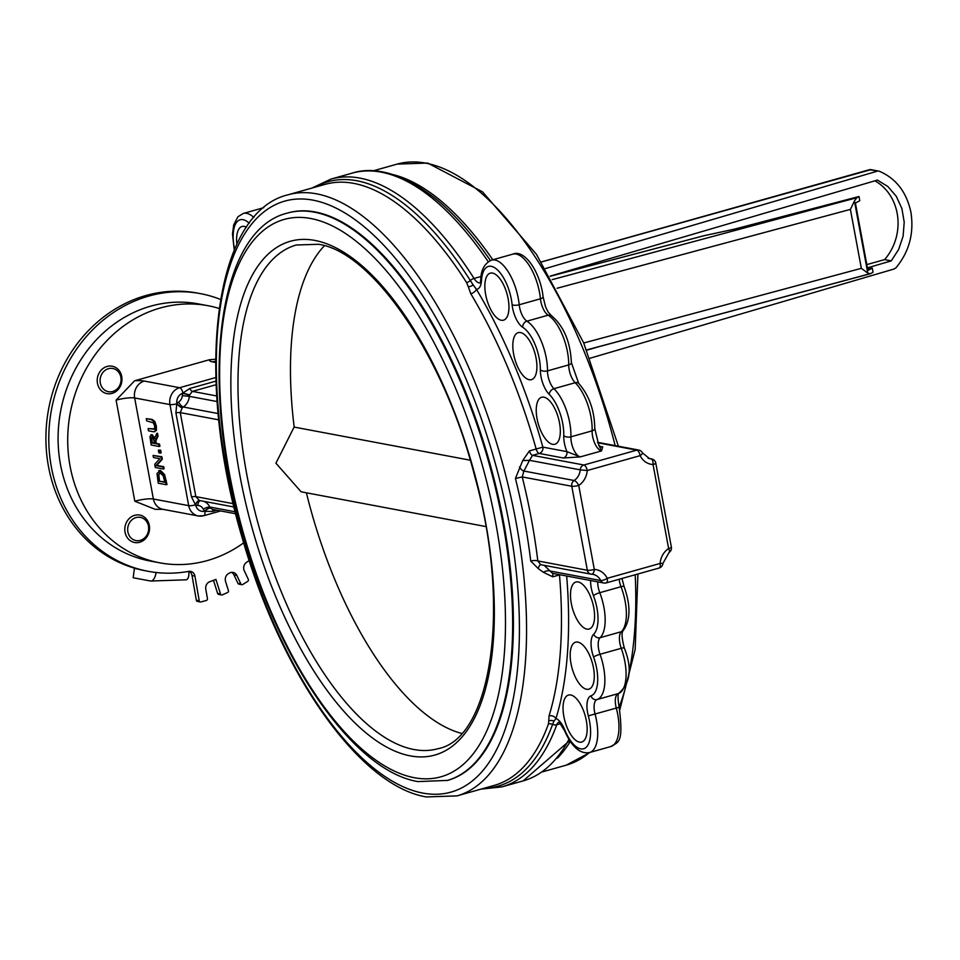 <?xml version="1.0" encoding="UTF-8"?>
<svg xmlns="http://www.w3.org/2000/svg" width="960" height="960" viewBox="0 0 960 960"><rect width="100%" height="100%" fill="white"/><g stroke="black" fill="none" stroke-linecap="round" stroke-linejoin="round"><path stroke-width="1.44" d="M215.976 381.108L189.828 388.464L182.904 393.024L189.624 394.92L192.384 391.38L216.12 384.708M189.552 395.136L182.736 393.276A10.464 9.252 100.7 0 0 182.304 395.664L189.336 396.336A5.232 4.62 -79.3 0 1 189.552 395.136L189.624 394.92M182.304 395.664A7.848 6.936 -79.3 0 1 178.656 402.06A10.464 9.252 100.7 0 0 176.88 403.536A5.232 1.452 -136.3 0 0 182.376 407.724A5.232 4.62 -79.3 0 1 183.264 406.992A13.08 11.556 100.7 0 0 189.336 396.336L217.104 401.556M215.856 377.508L179.604 387.708A5.232 2.244 74.3 0 1 182.904 393.024L182.736 393.276A8.724 7.704 -79.3 0 0 176.88 403.536L176.748 403.812A5.232 1.224 -137.9 0 0 182.22 407.892L182.376 407.724M144.288 381.06A27.9 5.244 -10.5 0 0 134.616 380.772L116.1 400.152A13.956 2.616 169.5 0 1 134.652 397.956A13.956 12.324 100.7 0 1 144.288 381.06L179.604 387.708A13.956 12.324 100.7 0 0 169.968 404.592A5.232 0.984 -10.5 0 0 176.748 403.812L175.908 412.872L191.472 496.884L195.48 504.876A5.232 2.28 110.4 0 1 199.38 500.424L195.84 496.632L180.264 412.62L182.22 407.892M200.628 500.688A5.232 4.62 -79.3 0 1 200.064 500.616A5.232 4.62 -79.3 0 1 199.572 500.496A5.232 2.436 -72.2 0 0 195.696 505.056A10.464 9.252 100.7 0 0 197.82 505.44A5.232 2.436 92.7 0 1 200.328 500.664M197.82 505.44A7.848 6.936 -79.3 0 1 203.352 509.244A10.464 9.252 100.7 0 0 204.588 511.176A5.232 1.968 140.5 0 1 210.468 507.996A5.232 4.62 -79.3 0 1 209.856 507.024A13.08 11.556 100.7 0 0 203.664 501.288M162.936 509.316L198.252 515.952A13.956 12.324 100.7 0 1 188.7 505.656L153.384 499.008A13.956 2.616 -10.5 0 0 134.82 501.216L155.196 509.328L162.936 509.316A13.956 12.324 -79.3 0 1 153.384 499.008L134.652 397.956L169.968 404.592L188.7 505.656A5.232 0.984 -10.5 0 0 195.48 504.876L195.696 505.056A8.724 7.704 -79.3 0 0 204.588 511.176L204.828 511.308A5.232 2.172 138.4 0 1 210.6 508.152L210.468 507.996M235.68 513.768L212.544 509.412L210.6 508.152M220.692 510.948L203.808 515.7A5.232 2.244 74.3 0 1 203.328 515.712A13.956 12.324 100.7 0 1 198.252 515.952L203.808 515.7A5.232 2.244 74.3 0 0 204.828 511.308L212.616 511.428L216.864 510.228M602.736 446.892A5.232 4.62 -79.3 0 1 600.84 446.976L598.752 445.032L601.5 450.936L602.736 446.892L599.784 446.34M655.788 463.116A5.232 0.984 169.5 0 1 653.052 464.52L668.628 548.532A18.312 16.176 100.7 0 0 660.12 563.448L662.928 563.388L669.072 552.468A5.232 1.872 -123.1 0 0 668.628 548.532A5.232 0.984 -10.5 0 0 671.364 547.128L655.788 463.116A5.232 5.232 0 0 0 651.612 458.928A5.232 4.62 100.7 0 0 651.048 458.868A13.08 11.556 -79.3 0 1 649.632 458.7L642.432 452.88A5.232 1.584 153.9 0 1 640.14 455.64A5.232 2.244 -105.7 0 0 636.792 450.132L583.896 465.012L532.524 455.352L539.256 453.456A5.232 2.244 74.3 0 1 536.16 449.016L529.428 450.912L522.708 460.596L515.436 478.464A312.192 133.908 74.3 0 1 530.748 561.084L538.32 568.656L543.408 572.292L552.756 576.816L559.488 574.92A5.232 2.244 74.3 0 1 559.476 574.668M578.736 485.424A5.232 0.984 169.5 0 1 571.776 486.252L587.352 570.264A5.232 0.984 -10.5 0 0 594.312 569.436A5.232 2.436 92.7 0 1 591.648 574.212L591.648 574.212A5.232 2.436 92.7 0 1 591.492 574.188A5.232 4.62 100.7 0 1 590.928 574.128A5.232 5.232 0 0 0 591.648 574.212L592.908 574.356A13.08 11.556 -79.3 0 1 600.72 580.536A5.232 1.584 -26.1 0 0 607.224 578.316A5.232 2.244 74.3 0 1 606.228 582.9A5.232 2.244 74.3 0 1 605.748 582.924A5.232 4.62 100.7 0 1 603.852 583.008A5.232 5.232 0 0 0 606.228 582.9L659.124 568.032A5.232 2.244 -105.7 0 0 660.12 563.448L607.224 578.316A18.312 16.176 100.7 0 0 594.312 569.436L578.736 485.424A18.312 16.176 100.7 0 0 587.244 470.52L580.212 469.848A13.08 11.556 -79.3 0 1 574.128 480.504A5.232 1.872 56.9 0 1 578.736 485.424M530.748 561.084A5.232 1.608 -6.9 0 1 537.816 560.952L587.352 570.264A5.232 4.62 100.7 0 0 590.928 574.128L540.72 564.684L537.816 560.952A317.424 136.152 -105.7 0 0 522.24 476.94L523.884 471.048L529.524 460.32L580.212 469.848A5.232 4.62 100.7 0 1 583.896 465.012A5.232 2.244 74.3 0 1 587.244 470.52L640.14 455.64A18.312 16.176 100.7 0 0 653.052 464.52A5.232 2.436 -87.3 0 0 651.048 458.868L648.336 458.352M519.468 466.98A5.232 2.088 55.9 0 0 523.884 471.048L574.128 480.504A5.232 4.62 100.7 0 0 571.776 486.252L522.24 476.94L515.436 478.464M543.408 572.292A5.232 2.376 -21.9 0 1 550.032 571.008L600.72 580.536A5.232 4.62 100.7 0 0 603.852 583.008L552.54 573.36L544.188 565.332M470.808 293.784A5.232 2.532 -31 0 0 476.424 289.296A317.424 136.152 -105.7 0 1 542.868 447.12A5.232 4.62 -79.3 0 1 539.256 453.456L563.304 457.98A5.232 4.62 100.7 0 0 566.928 451.644L542.868 447.12L536.16 449.016A312.192 133.908 74.3 0 0 470.808 293.784L468.276 286.74A5.232 3.156 165.1 0 0 473.112 284.904L470.34 280.536A5.232 2.712 -32.5 0 1 466.632 282.624L468.276 286.74M563.304 457.98L580.272 456.9L566.928 451.644A19.188 8.232 -105.7 0 1 563.76 435.624A5.232 2.784 1.7 0 0 570.9 436.824A36.624 15.708 -105.7 0 0 553.956 388.692A13.956 5.988 74.3 0 1 547.5 370.872A36.624 15.708 -105.7 0 0 526.92 321.168A13.956 5.988 74.3 0 1 519.204 304.764A36.624 15.708 -105.7 0 0 491.532 260.124C484.728 263.28 481.152 269.556 480.804 278.964L480.372 282.852M540.936 564.72A5.232 2.652 -87.5 0 0 538.32 568.656M529.428 450.912A5.232 2.244 74.3 0 0 532.524 455.352L529.524 460.32L522.708 460.596M483.912 788.316A313.932 134.664 -105.7 0 0 552.6 724.368L553.968 721.164A5.232 4.464 -3.7 0 0 548.76 720.996L549.036 715.896A312.192 133.908 74.3 0 0 559.488 574.92A5.232 1.932 175.1 0 1 560.064 574.776M485.808 526.548L301.104 491.808L275.928 463.2L294.18 426.972M287.7 213A294.756 126.432 74.3 0 1 288.084 212.892A294.756 126.432 74.3 0 1 489.6 462.408A294.756 126.432 74.3 0 1 447.696 780.384A294.756 126.432 74.3 0 1 447.324 780.48M548.76 720.996L548.436 723.984A312.192 133.908 74.3 0 1 494.172 785.424L456.972 795.888A312.192 133.908 -105.7 0 0 501.348 459.096A312.192 133.908 -105.7 0 0 287.916 194.82C212.544 212.988 194.292 377.772 242.388 538.488C280.824 673.308 359.316 786.072 426.42 796.944L456.972 795.888M549.036 715.896A5.232 3.936 -162.8 0 1 555.96 718.476A317.424 136.152 -105.7 0 0 566.664 576.012M553.968 721.164L555.96 718.476A19.188 8.232 -105.7 0 1 564.744 729.828A5.232 1.212 157.8 0 0 564.456 730.524C571.776 746.964 580.152 754.296 589.56 752.532A36.624 15.708 -105.7 0 0 595.08 714.144A13.956 5.988 74.3 0 1 597.048 699.552A36.624 15.708 -105.7 0 0 600.024 654.276A13.956 5.988 74.3 0 1 600.108 637.692A36.624 15.708 -105.7 0 0 599.784 592.692A13.956 5.988 74.3 0 1 597.732 581.856M570.72 694.968A24.42 10.476 74.3 0 1 585.816 718.188A24.42 10.476 74.3 0 1 581.712 742.056A24.42 10.476 74.3 0 1 565.008 721.392A24.42 10.476 74.3 0 1 568.488 695.052A24.42 10.476 74.3 0 1 570.72 694.968M577.86 642.108A24.42 10.476 74.3 0 1 592.956 665.316A24.42 10.476 74.3 0 1 588.84 689.184A24.42 10.476 74.3 0 1 572.148 668.52A24.42 10.476 74.3 0 1 575.616 642.18A24.42 10.476 74.3 0 1 577.86 642.108M578.16 581.952A24.42 10.476 74.3 0 1 593.244 605.172A24.42 10.476 74.3 0 1 589.14 629.04A24.42 10.476 74.3 0 1 572.448 608.364A24.42 10.476 74.3 0 1 575.916 582.024A24.42 10.476 74.3 0 1 578.16 581.952M480.804 278.964A5.232 2.964 -176.6 0 0 481.476 280.548A19.188 8.232 -105.7 0 1 476.424 289.296L473.112 284.904M236.892 244.344A24.42 10.476 74.3 0 1 242.04 226.476A24.42 10.476 74.3 0 1 244.284 226.404A24.42 10.476 74.3 0 1 246.468 227.22M543.912 397.164A24.42 10.476 74.3 0 1 558.996 420.384A24.42 10.476 74.3 0 1 554.892 444.252A24.42 10.476 74.3 0 1 538.2 423.588A24.42 10.476 74.3 0 1 541.668 397.248A24.42 10.476 74.3 0 1 543.912 397.164M492.528 273.084A24.42 10.476 74.3 0 1 507.624 296.304A24.42 10.476 74.3 0 1 503.52 320.172A24.42 10.476 74.3 0 1 486.816 299.508A24.42 10.476 74.3 0 1 490.296 273.156A24.42 10.476 74.3 0 1 492.528 273.084M520.488 332.556A24.42 10.476 74.3 0 1 535.584 355.776A24.42 10.476 74.3 0 1 531.468 379.644A24.42 10.476 74.3 0 1 514.776 358.968A24.42 10.476 74.3 0 1 518.244 332.628A24.42 10.476 74.3 0 1 520.488 332.556M134.616 380.772L209.364 359.748L215.652 359.244M146.256 418.644L146.664 420.876L153.432 422.856L154.668 426.12L154.596 429.12L148.104 428.592L148.512 430.836L153.516 431.772L155.664 430.62L155.58 426.288L154.008 421.656L151.26 419.58L146.256 418.644L152.016 419.376L154.764 421.44L156.336 426.072L156.432 430.404L154.284 431.556M153.516 431.772L155.004 431.616M148.104 428.592L155.352 428.904M153.072 455.424L161.856 456.72L162.324 459.24L156.78 465.384L163.704 466.692L164.088 468.78L163.332 468.996L162.948 466.908L156.024 465.6L161.568 459.444L161.1 456.936L153.072 455.424L153.456 457.512L159.816 458.712L154.716 464.304L155.304 467.484L163.332 468.996M160.536 470.448L164.532 474.528L167.004 484.488L166.248 484.704L163.776 474.744L159.78 470.664L158.724 470.688L160.536 470.448L157.02 473.448L158.22 483.192L166.248 484.704M151.26 434.856L152.124 434.664L155.124 438.6M156.744 433.476L157.512 433.26L158.052 436.164L155.844 440.892L156.312 443.46L159.504 444.06L159.924 446.292L159.168 446.508L158.748 444.276L155.556 443.676L155.076 441.108L157.284 436.38L156.744 433.476L154.368 438.804L150.84 434.88L151.596 434.664M160.644 450.168L161.148 452.88L160.38 453.084L159.888 450.384L160.644 450.168L158.352 450.096L158.844 452.796L160.38 453.084M154.596 429.12L153.864 429.324M154.008 421.656L154.764 421.44M161.1 456.936L161.856 456.72M162.948 466.908L163.704 466.692M156.024 465.6L156.78 465.384M161.568 459.444L162.324 459.24M163.776 474.744L164.532 474.528M158.724 481.128L158.064 475.068L160.2 473.004L163.188 475.824L164.904 482.292L158.724 481.128L164.832 481.92M158.064 475.068L158.82 474.852L159.48 480.912M159.72 472.956L158.82 474.852M159.312 473.016L160.2 473.004M152.124 434.664L149.964 436.452L151.14 444.996L159.168 446.508M151.236 440.712L151.008 438.084L151.884 437.22L153.324 438.42L154.668 443.508L151.644 442.932L151.236 440.712L151.992 440.496L152.4 442.728L154.596 443.136M152.64 437.004L151.884 437.22M151.776 437.868L151.992 440.496M151.644 442.932L152.4 442.728M158.748 444.276L159.504 444.06M155.556 443.676L156.312 443.46M155.076 441.108L155.844 440.892M157.284 436.38L158.052 436.164M159.888 450.384L158.352 450.096M219.192 308.472A130.812 115.584 100.7 0 0 208.032 305.712A130.812 115.584 100.7 0 0 70.26 412.896A130.812 115.584 100.7 0 0 159.672 562.812A130.812 115.584 100.7 0 0 207.264 560.592A130.812 115.584 100.7 0 0 243.672 542.832M159.672 562.812L150.048 561.012A130.812 115.584 -79.3 0 1 60.636 411.096A130.812 115.584 -79.3 0 1 198.396 303.9L208.032 305.712M306.396 492.804A261.264 112.068 -105.7 0 0 461.592 733.404M324.432 245.736A261.264 112.068 -105.7 0 0 294.192 427.092L470.244 460.2M128.676 524.436A11.808 10.44 -79.3 0 1 146.784 521.844A11.808 10.44 -79.3 0 1 139.032 540.648A11.808 10.44 -79.3 0 1 128.676 524.436M125.976 523.428A13.956 12.324 100.7 0 0 134.604 542.508A13.956 12.324 100.7 0 0 148.38 534.144A13.956 12.324 100.7 0 0 139.764 515.076A13.956 12.324 100.7 0 0 125.976 523.428M199.236 600.792L196.344 600.252A1.572 1.392 100.7 0 0 197.424 601.428L200.316 601.968A1.572 1.392 -79.3 0 1 199.236 600.792L194.928 576.072A6.276 5.544 100.7 0 0 190.62 571.368A6.276 5.544 100.7 0 0 188.808 571.356A141.276 124.824 -79.3 0 1 156.072 572.484A9.42 4.404 96.5 0 1 150.672 581.028A9.42 4.404 96.5 0 1 150.528 581.004L133.188 577.752L134.4 568.416A141.276 124.824 100.7 0 0 135.9 568.572M196.344 600.252L192.036 575.532L194.928 576.072M189.132 571.308A6.276 5.544 -79.3 0 1 192.036 575.532M156.072 572.484A141.276 124.824 -79.3 0 1 148.104 571.296L145.224 570.744A141.276 124.824 -79.3 0 1 48.66 408.84A141.276 124.824 -79.3 0 1 197.436 293.076L200.328 293.616A141.276 124.824 -79.3 0 1 220.584 299.472M240.852 583.92L237.96 583.38A1.572 1.392 100.7 0 0 238.908 584.136L241.8 584.688A1.572 1.392 -79.3 0 1 240.852 583.92L236.856 575.472A6.276 5.544 100.7 0 0 233.064 572.412A6.276 5.544 100.7 0 0 229.692 572.964A156.972 138.696 -79.3 0 1 228.648 573.516A6.276 5.544 100.7 0 0 225.564 581.472L228.408 590.532A1.572 1.392 -79.3 0 1 227.556 592.56L222.288 594.876A1.572 1.392 -79.3 0 1 220.512 594L215.928 579.408A156.972 138.696 -79.3 0 1 209.844 581.688A6.276 5.544 100.7 0 0 205.788 589.116L207.444 598.596A1.572 1.392 -79.3 0 1 206.34 600.48L200.868 601.944A1.572 1.392 -79.3 0 1 200.316 601.968M237.96 583.38L233.976 574.92L236.856 575.472M231.576 572.364A6.276 5.544 -79.3 0 1 233.976 574.92M220.512 594L217.62 593.46A1.572 1.392 100.7 0 0 218.652 594.42L221.544 594.96M217.62 593.46L213.504 580.356M185.448 579.804A9.42 4.176 -100.3 0 0 186.156 579.816A9.42 4.176 -100.3 0 0 188.808 571.356M137.364 568.968L134.4 568.416M249.276 560.832A6.276 5.544 100.7 0 0 247.32 561.768A156.972 138.696 -79.3 0 1 246.36 562.476A6.276 5.544 100.7 0 0 244.284 570.792L248.28 579.24A1.572 1.392 -79.3 0 1 247.68 581.376L242.724 584.496A1.572 1.392 -79.3 0 1 241.8 584.688M148.104 571.296A141.276 124.824 -79.3 0 1 51.54 409.38A141.276 124.824 -79.3 0 1 200.328 293.616M550.164 276.132L877.464 180.072L887.964 186.624L896.316 196.368L901.884 208.536L904.212 222.156L903.108 236.16L898.68 249.408L891.252 260.88L884.568 259.62A49.872 44.064 100.7 0 0 874.92 180.816M866.808 264.612L884.568 259.62M586.776 350.232L597.6 347.064M867.42 267.876L891.252 260.88M590.016 358.236L894.132 268.992L895.944 267.804C909.084 252 914.1 233.616 910.992 212.676L910.824 211.812C906.456 191.964 895.98 178.452 879.396 171.276L870.996 169.644A4.392 3.888 100.7 0 0 869.4 169.716L878.796 171.108M545.58 268.524L877.236 171.192M858.996 196.524L856.704 197.748L854.436 201.036L850.404 209.388L861.336 268.332L867.78 273.06L870.228 273.756L873.036 272.316L872.256 268.104L867.888 270.444L855.408 203.064L859.776 200.736L858.996 196.524L734.676 229.08L703.92 235.74M872.256 268.104L867.684 269.304M100.224 378.696A11.808 10.44 -79.3 0 1 117.228 370.668A11.808 10.44 -79.3 0 1 114.264 390.912A11.808 10.44 -79.3 0 1 100.224 378.696M97.368 378.264A13.956 12.324 100.7 0 0 107.004 393.624A13.956 12.324 100.7 0 0 121.812 381.564A13.956 12.324 100.7 0 0 112.164 366.204A13.956 12.324 100.7 0 0 97.368 378.264M189.828 388.464A5.232 2.244 -105.7 0 0 192.384 391.38L216.72 395.964M178.656 402.06A5.232 1.872 -123.1 0 0 183.264 406.992L218.112 413.544M191.472 496.884A5.232 0.984 169.5 0 1 195.84 496.632L233.208 503.664M218.748 419.856L180.264 412.62A5.232 0.984 -10.5 0 0 175.908 412.872M203.352 509.244A5.232 1.584 153.9 0 1 209.856 507.024L235.176 511.788M213.312 509.568A5.232 2.244 -105.7 0 0 212.616 511.428M209.364 359.748A27.9 5.244 -10.5 0 0 212.532 361.872A13.956 12.324 -79.3 0 1 215.64 361.44M212.532 361.872L215.64 362.448M619.152 579.264A13.956 5.988 -105.7 0 0 621.012 586.716A36.624 15.708 74.3 0 1 621.336 631.716A13.956 5.988 -105.7 0 0 621.252 648.312A36.624 15.708 74.3 0 1 618.276 693.588A13.956 5.988 -105.7 0 0 616.308 708.168A36.624 15.708 74.3 0 1 610.8 746.556L589.56 752.532M621.972 578.484L624.084 586.5A5.232 0.996 159 0 0 621.012 586.716L599.784 592.692A5.232 0.996 -21 0 0 593.424 595.62A31.392 13.464 74.3 0 1 593.688 634.188A19.188 8.232 -105.7 0 0 593.58 657.012A31.392 13.464 74.3 0 1 591.024 695.808A19.188 8.232 -105.7 0 0 588.324 715.872A31.392 13.464 74.3 0 1 585.012 748.164A31.392 13.464 74.3 0 1 564.744 729.828M597.696 442.788L636.792 450.132A5.232 4.62 100.7 0 1 638.7 450.048L597.504 442.296M580.272 456.9L601.5 450.936A13.956 5.988 -105.7 0 1 592.128 430.848L570.9 436.824A13.956 5.988 74.3 0 0 580.272 456.9M658.644 568.044A5.232 2.244 -105.7 0 0 659.124 568.032A5.232 5.232 0 0 0 662.928 563.388M591.78 574.212A13.08 11.556 -79.3 0 1 592.908 574.356M553.452 573.528A5.232 2.244 -105.7 0 0 552.756 576.816M437.964 748.692A261.612 112.212 74.3 0 1 259.104 527.232A261.612 112.212 74.3 0 1 296.304 245.004L318.408 244.284C371.988 251.484 444.228 355.716 474.72 476.22C512.004 608.94 490.872 738.9 437.964 748.692M314.82 240.42A266.844 114.456 -105.7 0 0 280.116 606.984A266.844 114.456 -105.7 0 0 492.816 646.98A266.844 114.456 -105.7 0 0 314.82 240.42M414.408 777.732A289.524 124.188 74.3 0 1 221.292 336.624A289.524 124.188 74.3 0 1 452.052 380.028A289.524 124.188 74.3 0 1 414.408 777.732M446.94 780.588A294.756 126.432 -105.7 0 0 488.844 462.624A294.756 126.432 -105.7 0 0 287.328 213.108C215.928 230.412 198.828 385.932 244.188 537.612C280.476 664.848 354.492 771.276 417.984 781.596L447.696 780.384M422.832 793.092A306.96 131.664 74.3 0 1 218.088 325.404A306.96 131.664 74.3 0 1 462.756 371.424A306.96 131.664 74.3 0 1 422.832 793.092M287.916 194.82L325.116 184.356A312.192 133.908 74.3 0 1 466.632 282.624M618.408 446.232L583.632 342.744L536.46 254.328L482.532 191.856L427.668 163.056L397.116 164.112A312.192 133.908 74.3 0 1 425.76 163.14A312.192 133.908 74.3 0 1 615.168 445.62M635.196 574.752A312.192 133.908 74.3 0 1 628.692 674.256M625.632 687.096A312.192 133.908 74.3 0 1 619.14 707.196M589.404 752.568A312.192 133.908 74.3 0 1 566.172 765.18L542.196 771.924M492.792 259.776A312.192 133.908 -105.7 0 0 393.168 174.612M557.328 758.268A312.192 133.908 -105.7 0 0 570.252 741.564M488.208 261.696A315.684 135.408 74.3 0 0 352.188 173.124C368.736 167.676 397.836 168.312 437.832 200.592A313.932 134.664 74.3 0 1 490.368 260.532M480.948 789.144L501.9 786.876A315.684 135.408 -105.7 0 0 556.764 724.752A5.232 4.056 19.9 0 1 552.6 724.368A5.232 4.056 19.9 0 0 548.436 723.984M590.616 580.524A19.188 8.232 -105.7 0 0 593.424 595.62M479.94 282.924A13.956 5.988 74.3 0 1 476.868 281.76A13.956 5.988 74.3 0 1 474.048 278.46A5.232 2.712 147.5 0 0 470.34 280.536A313.932 134.664 -105.7 0 0 314.856 187.248M234.636 249.384A31.392 13.464 74.3 0 1 249.252 223.26M618.984 693.228C617.688 693.996 617.748 698.676 619.164 707.268L588.324 715.872M624.084 586.5C630.912 605.808 630.588 620.556 623.088 630.72C621.42 632.604 621.816 638.352 624.288 647.976C632.4 668.244 630.468 683.424 618.492 693.516A5.232 4.728 -108.8 0 1 618.276 693.588L597.048 699.552A5.232 4.728 71.2 0 1 591.024 695.808M624.288 647.976A5.232 0.792 160.1 0 0 621.252 648.312L600.024 654.276A5.232 0.792 -19.9 0 0 593.58 657.012M623.088 630.72A5.232 4.608 -133.7 0 1 621.336 631.716L600.108 637.692A5.232 4.608 46.3 0 1 593.688 634.188M568.896 739.452A315.684 135.408 74.3 0 1 523.128 780.9L501.9 786.876M594.78 428.52A5.232 2.784 -178.3 0 1 592.128 430.848A36.624 15.708 74.3 0 0 575.184 382.728A5.232 3.78 134.5 0 1 578.7 383.388C589.092 395.28 594.456 410.316 594.78 428.52L598.752 445.032M543.108 296.916A5.232 1.788 174.2 0 1 540.432 298.788A36.624 15.708 74.3 0 0 512.772 254.16C524.448 248.736 540.408 272.052 543.108 296.916L545.592 306.948L548.208 312.132L551.28 315.576C563.676 325.908 570.372 341.592 571.38 362.628A5.232 2.616 -179.8 0 1 568.728 364.896A13.956 5.988 -105.7 0 0 575.184 382.728L553.956 388.692A5.232 3.78 -45.5 0 0 549.24 394.368A31.392 13.464 74.3 0 1 563.76 435.624M551.28 315.576A5.232 4.272 122.1 0 0 548.148 315.192A36.624 15.708 74.3 0 1 568.728 364.896L547.5 370.872A5.232 2.616 0.2 0 1 540.36 369.864A19.188 8.232 -105.7 0 0 549.24 394.368M481.476 280.548A31.392 13.464 74.3 0 1 496.164 268.776A31.392 13.464 74.3 0 1 512.112 304.704A5.232 1.788 -5.8 0 0 519.204 304.764L540.432 298.788A13.956 5.988 -105.7 0 0 548.148 315.192L526.92 321.168A5.232 4.272 -57.9 0 0 522.72 327.264A31.392 13.464 74.3 0 1 540.36 369.864M560.508 723.696L556.764 724.752A13.956 5.988 74.3 0 1 558.516 722.304A13.956 5.988 74.3 0 1 558.78 722.16M512.112 304.704A19.188 8.232 -105.7 0 0 522.72 327.264M253.86 217.476A36.624 15.708 -105.7 0 0 243.288 213.444L237.9 216.792L233.712 224.844L232.488 233.988L234.288 250.188M481.02 276.492L474.048 278.46A315.684 135.408 -105.7 0 0 330.948 179.1L311.892 188.076M116.1 400.152L134.82 501.216M151.26 419.58L152.016 419.376M155.58 426.288L156.336 426.072M155.664 430.62L156.432 430.404M165.528 480.828L166.284 480.612M158.412 479.424L159.168 479.208M871.608 169.812A4.392 3.888 100.7 0 0 870.996 169.644L541.452 261.96M869.124 169.788L541.428 261.924M856.704 197.748L552.216 279.624M550.248 276.276L705.264 235.392M586.656 349.932L869.676 273.828M867.78 273.06L854.436 201.036M861.336 268.332L583.74 342.984M557.1 288.252L850.404 209.388M200.064 500.616L234 507M651.612 458.928L648.108 458.268M669.072 552.468A5.232 5.232 0 0 0 671.364 547.128M642.432 452.88A5.232 5.232 0 0 0 638.7 450.048M288.084 212.892L287.328 213.108M637.908 573.996L635.172 649.428L619.788 709.812M590.28 752.328L566.172 765.18M397.116 164.112L373.14 170.856M619.164 707.268C623.952 744.96 617.88 741.72 610.8 746.556M569.64 740.652L523.128 780.9M571.38 362.628L578.7 383.388M559.188 722.004L564.456 730.524M263.808 207.672L243.288 213.444M352.188 173.124L330.948 179.1M512.772 254.16L491.532 260.124M186.156 579.816L150.672 581.028M870.228 273.756L586.68 349.992M550.248 276.264L704.58 235.548"/></g></svg>
